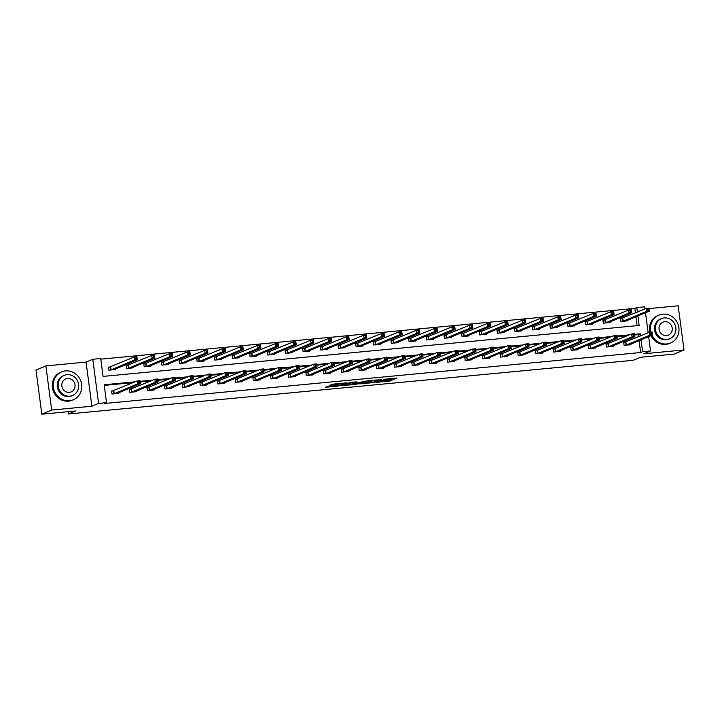 <?xml version="1.0" encoding="UTF-8"?>
<svg xmlns="http://www.w3.org/2000/svg" width="720" height="720" viewBox="0 0 720 720"><rect width="100%" height="100%" fill="white"/><g stroke="black" fill="none" stroke-linecap="round" stroke-linejoin="round"><path stroke-width="1.08" d="M376.218 382.356L390.033 381.006L397.08 378.027L383.436 379.332L387.999 379.251L379.827 380.844L384.39 380.763L383.598 381.168L376.218 382.356M328.104 386.136L325.368 387.279L338.481 386.037L347.031 382.788L331.632 384.291L329.985 385.344L344.385 383.355L339.615 385.416L328.104 386.136M41.814 414.198L36 370.053L45.882 365.904L51.696 410.049L41.814 414.198L75.546 410.985L68.427 413.973L633.267 360.288L640.386 357.3L674.118 354.096L684 349.947L643.815 353.763L650.538 350.946L642.609 351.702L640.638 352.53L104.544 403.488L106.524 402.651L98.595 403.407L92.79 359.271L100.71 358.515L103.068 376.407L639.153 325.449L637.902 315.936M51.696 410.049L91.881 406.224L98.595 403.407M359.199 383.94L374.535 382.482L381.582 379.503L366.183 381.006L359.199 383.94M355.752 384.39L341.856 385.632L350.406 382.383L356.805 381.861L354.627 383.157L359.856 382.527L364.401 381.114L357.255 384.129L355.716 384.075M684 349.947L678.186 305.802L649.044 308.574M68.13 411.696L68.427 413.973M640.638 352.53L639.072 340.623M638.559 336.771L638.28 334.638L634.644 334.98M627.57 335.655L616.986 336.654M609.912 337.329L599.328 338.337M592.254 339.012L581.67 340.011M574.596 340.686L564.012 341.694M556.938 342.369L546.354 343.368M539.28 344.043L528.696 345.051M521.622 345.726L511.038 346.725M503.964 347.4L493.371 348.408M486.306 349.083L475.713 350.082M468.648 350.757L458.055 351.765M450.99 352.44L440.397 353.439M433.332 354.114L422.739 355.122M415.674 355.797L405.081 356.796M398.016 357.471L387.423 358.479M380.358 359.154L369.765 360.153M362.7 360.828L352.107 361.836M345.033 362.502L334.449 363.51M327.375 364.185L316.791 365.193M309.717 365.859L299.133 366.867M292.059 367.542L281.475 368.55M274.401 369.216L263.817 370.224M256.743 370.899L246.159 371.907M239.085 372.573L228.501 373.581M221.427 374.256L210.843 375.264M203.769 375.93L193.185 376.938M186.111 377.613L175.527 378.621M168.453 379.287L157.869 380.295M150.795 380.97L140.211 381.978M133.137 382.644L104.247 385.389M625.545 342.189L623.709 342.36L624.105 345.339L630.891 344.7L630.81 344.088M607.887 343.863L606.051 344.034L606.447 347.022L613.233 346.374L613.152 345.762M590.229 345.546L588.393 345.717L588.789 348.696L595.575 348.057L595.494 347.445M572.571 347.22L570.735 347.391L571.131 350.379L577.917 349.731L577.836 349.119M554.913 348.903L553.077 349.074L553.473 352.053L560.259 351.414L560.178 350.802M537.255 350.577L535.419 350.748L535.815 353.736L542.601 353.088L542.52 352.476M519.588 352.26L517.761 352.431L518.148 355.41L524.943 354.771L524.862 354.159M501.93 353.934L500.103 354.105L500.49 357.093L507.285 356.445L507.204 355.833M484.272 355.617L482.445 355.788L482.832 358.767L489.627 358.128L489.546 357.516M466.614 357.291L464.787 357.462L465.174 360.45L471.969 359.802L471.888 359.19M448.956 358.974L447.129 359.145L447.516 362.124L454.311 361.485L454.23 360.873M431.298 360.648L429.471 360.819L429.858 363.807L436.653 363.159L436.572 362.547M413.64 362.331L411.813 362.502L412.2 365.481L418.995 364.842L418.914 364.23M395.982 364.005L394.155 364.176L394.542 367.164L401.337 366.516L401.256 365.904M378.324 365.688L376.497 365.859L376.884 368.838L383.679 368.199L383.598 367.587M360.666 367.362L358.83 367.533L359.226 370.521L366.021 369.873L365.94 369.261M343.008 369.045L341.172 369.216L341.568 372.195L348.363 371.556L348.282 370.944M325.35 370.719L323.514 370.89L323.91 373.878L330.705 373.23L330.624 372.618M307.692 372.402L305.856 372.573L306.252 375.552L313.047 374.913L312.966 374.301M290.034 374.076L288.198 374.247L288.594 377.235L295.389 376.587L295.308 375.975M272.376 375.759L270.54 375.93L270.936 378.909L277.731 378.27L277.65 377.658M254.718 377.433L252.882 377.604L253.278 380.592L260.064 379.944L259.992 379.332M237.06 379.107L235.224 379.287L235.62 382.266L242.406 381.618L242.334 381.015M219.402 380.79L217.566 380.961L217.962 383.949L224.748 383.301L224.667 382.689M201.744 382.464L199.908 382.644L200.304 385.623L207.09 384.975L207.009 384.372M184.086 384.147L182.25 384.318L182.646 387.306L189.432 386.658L189.351 386.046M166.428 385.821L164.592 386.001L164.988 388.98L171.774 388.332L171.693 387.729M148.77 387.504L146.934 387.675L147.33 390.663L154.116 390.015L154.035 389.403M131.112 389.178L129.276 389.358L129.672 392.337L136.458 391.689L136.377 391.086M113.445 390.861L111.618 391.032L112.014 394.02L118.8 393.372L118.719 392.76M635.418 312.912L634.824 308.385L100.791 359.145M637.101 325.647L635.931 316.764M622.404 318.33L620.568 318.501L620.964 321.48L627.75 320.841L627.669 320.229M604.746 320.004L602.91 320.175L603.306 323.163L610.092 322.515L610.011 321.903M587.088 321.687L585.252 321.858L585.648 324.837L592.434 324.198L592.353 323.586M569.43 323.361L567.594 323.532L567.99 326.52L574.776 325.872L574.695 325.26M551.772 325.044L549.936 325.215L550.332 328.194L557.118 327.555L557.037 326.943M534.105 326.718L532.278 326.889L532.674 329.877L539.46 329.229L539.379 328.617M516.447 328.401L514.62 328.572L515.007 331.551L521.802 330.912L521.721 330.3M498.789 330.075L496.962 330.246L497.349 333.234L504.144 332.586L504.063 331.974M481.131 331.758L479.304 331.929L479.691 334.908L486.486 334.269L486.405 333.657M463.473 333.432L461.646 333.603L462.033 336.591L468.828 335.943L468.747 335.331M445.815 335.115L443.988 335.286L444.375 338.265L451.17 337.626L451.089 337.014M428.157 336.789L426.33 336.96L426.717 339.948L433.512 339.3L433.431 338.688M410.499 338.472L408.672 338.643L409.059 341.622L415.854 340.983L415.773 340.371M392.841 340.146L391.014 340.317L391.401 343.305L398.196 342.657L398.115 342.045M375.183 341.829L373.356 342L373.743 344.979L380.538 344.34L380.457 343.728M357.525 343.503L355.689 343.674L356.085 346.662L362.88 346.014L362.799 345.402M339.867 345.186L338.031 345.357L338.427 348.336L345.222 347.697L345.141 347.085M322.209 346.86L320.373 347.031L320.769 350.019L327.564 349.371L327.483 348.759M304.551 348.534L302.715 348.714L303.111 351.693L309.906 351.045L309.825 350.442M286.893 350.217L285.057 350.388L285.453 353.376L292.248 352.728L292.167 352.116M269.235 351.891L267.399 352.071L267.795 355.05L274.59 354.402L274.509 353.799M251.577 353.574L249.741 353.745L250.137 356.733L256.923 356.085L256.851 355.473M233.919 355.248L232.083 355.428L232.479 358.407L239.265 357.759L239.193 357.156M216.261 356.931L214.425 357.102L214.821 360.09L221.607 359.442L221.526 358.83M198.603 358.605L196.767 358.785L197.163 361.764L203.949 361.116L203.868 360.513M180.945 360.288L179.109 360.459L179.505 363.447L186.291 362.799L186.21 362.187M163.287 361.962L161.451 362.142L161.847 365.121L168.633 364.473L168.552 363.87M145.629 363.645L143.793 363.816L144.189 366.804L150.975 366.156L150.894 365.544M127.962 365.319L126.135 365.499L126.531 368.478L133.317 367.83L133.236 367.227M110.304 367.002L108.477 367.173L108.864 370.161L115.659 369.513L115.578 368.901M91.881 406.224L86.067 362.088L45.882 365.904M86.067 362.088L92.79 359.271M634.824 308.385L636.804 307.557L644.724 306.81L645.003 308.889M135.117 381.816L104.166 384.759L106.524 402.651M640.539 335.943L640.26 333.801L634.563 334.35M629.55 334.818L616.905 336.024M611.892 336.501L599.238 337.707M594.234 338.175L581.58 339.381M576.576 339.858L563.922 341.055M558.918 341.532L546.264 342.738M541.26 343.215L528.606 344.412M523.602 344.889L510.948 346.095M505.935 346.572L493.29 347.769M488.277 348.246L475.632 349.452M470.619 349.929L457.974 351.126M452.961 351.603L440.316 352.809M435.303 353.286L422.658 354.483M417.645 354.96L405 356.166M399.987 356.643L387.342 357.84M382.329 358.317L369.684 359.523M364.671 360L352.026 361.197M347.013 361.674L334.368 362.88M329.355 363.357L316.71 364.554M311.697 365.031L299.052 366.237M294.039 366.714L281.394 367.911M276.381 368.388L263.736 369.594M258.723 370.071L246.078 371.268M241.065 371.745L228.42 372.951M223.407 373.428L210.762 374.625M205.749 375.102L193.095 376.308M188.091 376.785L175.437 377.982M170.433 378.459L157.779 379.665M152.775 380.142L140.121 381.339M642.609 351.702L641.043 339.795M645.507 312.741L648.144 332.748M648.648 336.6L650.538 350.946M637.398 312.084L636.804 307.557M638.28 334.638L640.26 333.801M384.345 380.466L389.871 379.818L393.525 378.288M362.529 382.545L368.118 382.014M372.357 382.644L379.584 379.845L372.618 380.853L368.217 382.77L372.357 382.644M368.217 382.77L368.064 381.573L370.53 380.475M350.685 383.67L345.258 384.183M350.964 384.327L358.533 383.085L350.964 384.327L350.811 383.139L350.793 384.462M353.718 382.212L352.431 382.455L352.584 383.652M350.811 383.139L352.431 382.455M625.923 321.012L649.377 311.121L646.551 311.391L646.155 308.403L620.604 318.771M647.64 309.006L646.155 308.403L648.99 308.133L649.377 311.121L648.774 308.898L647.64 309.006L647.793 310.194L648.927 310.086M647.793 310.194L646.551 311.391L622.791 321.309M648.774 308.898L648.99 308.133M623.745 342.63L649.296 332.262L652.131 331.992L652.518 334.98L629.064 344.871M652.068 333.945L652.518 334.98L649.692 335.25L649.296 332.262L650.781 332.865L650.934 334.053L652.068 333.945L651.915 332.757L650.781 332.865M625.932 345.168L649.692 335.25L650.934 334.053M652.131 331.992L651.915 332.757M652.005 335.196A15.111 14.13 67.2 0 0 666.702 343.962A15.111 14.13 67.2 0 0 670.581 342.981A15.111 14.13 67.2 0 0 678.465 325.602A15.111 14.13 67.2 0 0 662.769 314.136A15.111 14.13 67.2 0 0 658.89 315.108A15.111 14.13 67.2 0 0 650.907 332.109M651.015 335.61A15.111 14.13 67.2 0 0 665.712 344.376A15.111 14.13 67.2 0 0 669.591 343.395L670.581 342.981M669.852 338.697L668.943 339.084A10.881 10.179 -112.8 0 1 666.153 339.786A10.881 10.179 -112.8 0 1 654.849 331.524A10.881 10.179 -112.8 0 1 660.528 319.014L661.437 318.627A10.881 10.179 67.2 0 0 655.758 331.146A10.881 10.179 67.2 0 0 667.062 339.399A10.881 10.179 67.2 0 0 669.852 338.697A10.881 10.179 67.2 0 0 675.531 326.187A10.881 10.179 67.2 0 0 664.227 317.925A10.881 10.179 67.2 0 0 661.437 318.627M664.731 321.741A7.011 6.561 67.2 0 0 662.931 322.2A7.011 6.561 67.2 0 0 659.277 330.264A7.011 6.561 67.2 0 0 666.558 335.583A7.011 6.561 67.2 0 0 668.358 335.133A7.011 6.561 67.2 0 0 672.012 327.069A7.011 6.561 67.2 0 0 664.731 321.741M658.89 315.108L657.9 315.522A15.111 14.13 67.2 0 0 649.845 332.217M69.48 400.725A15.111 14.13 67.2 0 0 73.368 399.753A15.111 14.13 67.2 0 0 81.252 382.374A15.111 14.13 67.2 0 0 65.556 370.899A15.111 14.13 67.2 0 0 61.668 371.871A15.111 14.13 67.2 0 0 53.793 389.25A15.111 14.13 67.2 0 0 69.48 400.725M61.668 371.871L60.687 372.285A15.111 14.13 67.2 0 0 52.803 389.664A15.111 14.13 67.2 0 0 68.49 401.139A15.111 14.13 67.2 0 0 72.378 400.167L73.368 399.753M72.639 395.469L71.73 395.847A10.881 10.179 -112.8 0 1 68.931 396.549A10.881 10.179 -112.8 0 1 57.636 388.287A10.881 10.179 -112.8 0 1 63.306 375.777L64.215 375.399A10.881 10.179 67.2 0 0 58.545 387.909A10.881 10.179 67.2 0 0 69.84 396.171A10.881 10.179 67.2 0 0 72.639 395.469A10.881 10.179 67.2 0 0 78.318 382.95A10.881 10.179 67.2 0 0 67.014 374.697A10.881 10.179 67.2 0 0 64.215 375.399M67.518 378.513A7.011 6.561 67.2 0 0 65.718 378.963A7.011 6.561 67.2 0 0 62.055 387.027A7.011 6.561 67.2 0 0 69.336 392.346A7.011 6.561 67.2 0 0 71.145 391.896A7.011 6.561 67.2 0 0 74.799 383.832A7.011 6.561 67.2 0 0 67.518 378.513M608.265 322.686L631.719 312.795L628.893 313.065L628.497 310.086L602.946 320.445M629.982 310.68L628.497 310.086L631.332 309.816L631.719 312.795L631.116 310.572L629.982 310.68L630.135 311.877L631.269 311.769M630.135 311.877L628.893 313.065L605.133 322.983M631.116 310.572L631.332 309.816M590.607 324.369L614.061 314.478L611.235 314.748L610.839 311.76L585.288 322.128M612.324 312.363L610.839 311.76L613.674 311.49L614.061 314.478L613.458 312.255L612.324 312.363L612.477 313.551L613.611 313.443M612.477 313.551L611.235 314.748L587.475 324.666M613.458 312.255L613.674 311.49M611.397 346.527L634.86 336.654L632.034 336.924L631.638 333.945L634.473 333.675L634.86 336.654L634.257 334.431L633.123 334.539L633.276 335.736L634.41 335.628M608.274 346.851L632.034 336.924L633.276 335.736M606.087 344.304L631.638 333.945L633.123 334.539M634.473 333.675L634.257 334.431M593.739 348.21L617.202 338.337L614.376 338.607L613.98 335.619L616.815 335.349L617.202 338.337L616.599 336.114L615.465 336.222L615.618 337.41L616.752 337.302M590.616 348.525L614.376 338.607L615.618 337.41M588.429 345.987L613.98 335.619L615.465 336.222M616.815 335.349L616.599 336.114M572.94 326.025L596.403 316.152L593.577 316.422L593.181 313.443L567.63 323.802M594.666 314.037L593.181 313.443L596.016 313.173L596.403 316.152L595.8 313.929L594.666 314.037L594.819 315.234L595.953 315.126M594.819 315.234L593.577 316.422L569.817 326.34M595.8 313.929L596.016 313.173M555.291 327.726L578.745 317.835L575.919 318.105L575.523 315.117L549.972 325.485M577.008 315.72L575.523 315.117L578.358 314.847L578.745 317.835L578.133 315.612L577.008 315.72L577.161 316.908L578.295 316.8M577.161 316.908L575.919 318.105L552.159 328.023M578.133 315.612L578.358 314.847M537.615 329.382L561.087 319.509L558.261 319.779L557.865 316.8L532.314 327.159M559.35 317.394L557.865 316.8L560.7 316.53L561.087 319.509L560.475 317.286L559.35 317.394L559.503 318.591L560.637 318.483M559.503 318.591L558.261 319.779L534.501 329.697M560.475 317.286L560.7 316.53M570.771 347.661L596.322 337.302L599.157 337.032L599.544 340.011L576.09 349.902M599.094 338.985L599.544 340.011L596.718 340.281L596.322 337.302L597.807 337.896L597.96 339.093L599.094 338.985L598.941 337.788L597.807 337.896M572.958 350.199L596.718 340.281L597.96 339.093M599.157 337.032L598.941 337.788M553.113 349.344L578.664 338.976L581.499 338.706L581.886 341.694L558.432 351.585M581.436 340.659L581.886 341.694L579.06 341.964L578.664 338.976L580.149 339.579L580.302 340.767L581.436 340.659L581.274 339.471L580.149 339.579M555.3 351.882L579.06 341.964L580.302 340.767M581.499 338.706L581.274 339.471M540.765 353.241L564.228 343.368L561.402 343.638L561.006 340.659L563.841 340.389L564.228 343.368L563.616 341.145L562.491 341.253L562.644 342.45L563.778 342.342M537.642 353.556L561.402 343.638L562.644 342.45M535.455 351.018L561.006 340.659L562.491 341.253M563.841 340.389L563.616 341.145M517.797 352.701L543.348 342.333L546.183 342.063L546.57 345.051L523.116 354.942M546.12 344.016L546.57 345.051L543.744 345.321L543.348 342.333L544.833 342.936L544.986 344.124L546.12 344.016L545.958 342.828L544.833 342.936M519.984 355.239L543.744 345.321L544.986 344.124M546.183 342.063L545.958 342.828M500.139 354.375L525.69 344.016L528.516 343.746L528.912 346.725L505.458 356.616M528.462 345.699L528.912 346.725L526.086 346.995L525.69 344.016L527.175 344.61L527.328 345.807L528.462 345.699L528.3 344.502L527.175 344.61M502.326 356.913L526.086 346.995L527.328 345.807M528.516 343.746L528.3 344.502M487.782 358.281L511.254 348.408L508.428 348.678L508.032 345.69L510.858 345.42L511.254 348.408L510.642 346.185L509.517 346.293L509.67 347.481L510.804 347.373M484.668 358.596L508.428 348.678L509.67 347.481M482.481 356.058L508.032 345.69L509.517 346.293M510.858 345.42L510.642 346.185M470.124 359.955L493.596 350.082L490.77 350.352L490.374 347.373L493.2 347.103L493.596 350.082L492.984 347.859L491.85 347.967L492.012 349.164L493.146 349.056M467.01 360.27L490.77 350.352L492.012 349.164M464.823 357.732L490.374 347.373L491.85 347.967M493.2 347.103L492.984 347.859M447.165 359.415L472.716 349.047L475.542 348.777L475.938 351.765L452.475 361.656M475.488 350.73L475.938 351.765L473.112 352.035L472.716 349.047L474.192 349.65L474.354 350.838L475.488 350.73L475.326 349.542L474.192 349.65M449.352 361.953L473.112 352.035L474.354 350.838M475.542 348.777L475.326 349.542M429.507 361.089L455.058 350.73L457.884 350.46L458.28 353.439L434.817 363.33M457.83 352.413L458.28 353.439L455.454 353.709L455.058 350.73L456.534 351.324L456.696 352.521L457.83 352.413L457.668 351.216L456.534 351.324M431.694 363.627L455.454 353.709L456.696 352.521M457.884 350.46L457.668 351.216M417.15 364.995L440.622 355.122L437.787 355.392L437.4 352.404L440.226 352.134L440.622 355.122L440.01 352.899L438.876 353.007L439.038 354.195L440.172 354.087M414.036 365.31L437.787 355.392L439.038 354.195M411.849 362.772L437.4 352.404L438.876 353.007M440.226 352.134L440.01 352.899M394.182 364.446L419.742 354.087L422.568 353.817L422.964 356.796L399.501 366.687M422.514 355.77L422.964 356.796L420.129 357.066L419.742 354.087L421.218 354.681L421.38 355.878L422.514 355.77L422.352 354.573L421.218 354.681M396.378 366.984L420.129 357.066L421.38 355.878M422.568 353.817L422.352 354.573M376.524 366.129L402.084 355.761L404.91 355.491L405.306 358.479L381.834 368.343M404.847 357.444L405.306 358.479L402.471 358.749L402.084 355.761L403.56 356.364L403.722 357.552L404.847 357.444L404.694 356.256L403.56 356.364M378.72 368.667L402.471 358.749L403.722 357.552M404.91 355.491L404.694 356.256M364.176 370.026L387.648 360.153L384.813 360.423L384.426 357.444L387.252 357.174L387.648 360.153L387.036 357.93L385.902 358.038L386.064 359.235L387.189 359.127M361.062 370.341L384.813 360.423L386.064 359.235M358.866 367.803L384.426 357.444L385.902 358.038M387.252 357.174L387.036 357.93M341.208 369.486L366.768 359.118L369.594 358.848L369.99 361.836L346.527 371.727M369.531 360.801L369.99 361.836L367.155 362.106L366.768 359.118L368.244 359.721L368.406 360.909L369.531 360.801L369.378 359.613L368.244 359.721M343.404 372.024L367.155 362.106L368.406 360.909M369.594 358.848L369.378 359.613M323.55 371.16L349.11 360.801L351.936 360.531L352.332 363.51L328.869 373.401M351.873 362.484L352.332 363.51L349.497 363.78L349.11 360.801L350.586 361.395L350.748 362.592L351.873 362.484L351.72 361.287L350.586 361.395M325.746 373.698L349.497 363.78L350.748 362.592M351.936 360.531L351.72 361.287M311.202 375.066L334.674 365.193L331.839 365.463L331.452 362.475L334.278 362.205L334.674 365.193L334.062 362.97L332.928 363.078L333.09 364.266L334.215 364.158M308.088 375.381L331.839 365.463L333.09 364.266M305.892 372.843L331.452 362.475L332.928 363.078M334.278 362.205L334.062 362.97M293.544 376.74L317.016 366.867L314.181 367.137L313.794 364.158L316.62 363.888L317.016 366.867L316.404 364.644L315.27 364.752L315.432 365.949L316.557 365.841M290.43 377.055L314.181 367.137L315.432 365.949M288.234 374.517L313.794 364.158L315.27 364.752M316.62 363.888L316.404 364.644M270.576 376.2L296.127 365.832L298.962 365.562L299.358 368.55L275.895 378.441M298.899 367.515L299.358 368.55L296.523 368.82L296.127 365.832L297.612 366.435L297.765 367.623L298.899 367.515L298.746 366.327L297.612 366.435M272.763 378.738L296.523 368.82L297.765 367.623M298.962 365.562L298.746 366.327M252.918 377.874L278.469 367.515L281.304 367.245L281.7 370.224L258.237 380.115M281.241 369.198L281.7 370.224L278.865 370.494L278.469 367.515L279.954 368.109L280.107 369.306L281.241 369.198L281.088 368.001L279.954 368.109M255.105 380.412L278.865 370.494L280.107 369.306M281.304 367.245L281.088 368.001M519.957 331.056L543.429 321.192L540.603 321.462L540.207 318.474L514.656 328.842M541.692 319.077L540.207 318.474L543.042 318.204L543.429 321.192L542.817 318.969L541.692 319.077L541.845 320.265L542.979 320.157M541.845 320.265L540.603 321.462L516.843 331.38M542.817 318.969L543.042 318.204M502.308 332.757L525.771 322.866L522.945 323.136L522.549 320.157L496.998 330.516M524.034 320.751L522.549 320.157L525.375 319.887L525.771 322.866L525.159 320.643L524.034 320.751L524.187 321.948L525.321 321.84M524.187 321.948L522.945 323.136L499.185 333.054M525.159 320.643L525.375 319.887M484.641 334.413L508.113 324.549L505.287 324.819L504.891 321.831L479.34 332.199M506.376 322.434L504.891 321.831L507.717 321.561L508.113 324.549L507.501 322.326L506.376 322.434L506.529 323.622L507.663 323.514M506.529 323.622L505.287 324.819L481.527 334.737M507.501 322.326L507.717 321.561M466.992 336.114L490.455 326.223L487.629 326.493L487.233 323.514L461.682 333.873M488.709 324.108L487.233 323.514L490.059 323.244L490.455 326.223L489.843 324L488.709 324.108L488.871 325.305L490.005 325.197M488.871 325.305L487.629 326.493L463.869 336.411M489.843 324L490.059 323.244M449.334 337.797L472.797 327.906L469.971 328.176L469.575 325.188L444.024 335.556M471.051 325.791L469.575 325.188L472.401 324.918L472.797 327.906L472.185 325.683L471.051 325.791L471.213 326.979L472.347 326.871M471.213 326.979L469.971 328.176L446.211 338.094M472.185 325.683L472.401 324.918M431.676 339.471L455.139 329.58L452.304 329.85L451.917 326.871L426.366 337.23M453.393 327.465L451.917 326.871L454.743 326.601L455.139 329.58L454.527 327.357L453.393 327.465L453.555 328.662L454.689 328.554M453.555 328.662L452.304 329.85L428.553 339.768M454.527 327.357L454.743 326.601M414.009 341.127L437.481 331.263L434.646 331.533L434.259 328.545L408.708 338.913M435.735 329.148L434.259 328.545L437.085 328.275L437.481 331.263L436.869 329.04L435.735 329.148L435.897 330.336L437.031 330.228M435.897 330.336L434.646 331.533L410.895 341.451M436.869 329.04L437.085 328.275M396.351 342.801L419.823 332.937L416.988 333.207L416.601 330.228L391.041 340.587M418.077 330.822L416.601 330.228L419.427 329.958L419.823 332.937L419.211 330.714L418.077 330.822L418.239 332.019L419.373 331.911M418.239 332.019L416.988 333.207L393.237 343.125M419.211 330.714L419.427 329.958M378.702 344.511L402.165 334.62L399.33 334.89L398.943 331.902L373.383 342.27M400.419 332.505L398.943 331.902L401.769 331.632L402.165 334.62L401.553 332.397L400.419 332.505L400.581 333.693L401.706 333.585M400.581 333.693L399.33 334.89L375.579 344.808M401.553 332.397L401.769 331.632M361.035 346.158L384.507 336.294L381.672 336.564L381.285 333.585L355.725 343.944M382.761 334.179L381.285 333.585L384.111 333.315L384.507 336.294L383.895 334.071L382.761 334.179L382.923 335.376L384.048 335.268M382.923 335.376L381.672 336.564L357.921 346.482M383.895 334.071L384.111 333.315M343.377 347.841L366.849 337.977L364.014 338.247L363.627 335.259L338.067 345.627M365.103 335.862L363.627 335.259L366.453 334.989L366.849 337.977L366.237 335.754L365.103 335.862L365.265 337.05L366.39 336.942M365.265 337.05L364.014 338.247L340.263 348.165M366.237 335.754L366.453 334.989M325.728 349.542L349.191 339.651L346.356 339.921L345.969 336.942L320.409 347.301M347.445 337.536L345.969 336.942L348.795 336.672L349.191 339.651L348.579 337.428L347.445 337.536L347.607 338.733L348.732 338.625M347.607 338.733L346.356 339.921L322.605 349.839M348.579 337.428L348.795 336.672M308.061 351.198L331.533 341.334L328.698 341.604L328.311 338.616L302.751 348.984M329.787 339.219L328.311 338.616L331.137 338.346L331.533 341.334L330.921 339.111L329.787 339.219L329.949 340.407L331.074 340.299M329.949 340.407L328.698 341.604L304.947 351.522M330.921 339.111L331.137 338.346M290.412 352.899L313.875 343.008L311.04 343.278L310.653 340.299L285.093 350.658M312.129 340.893L310.653 340.299L313.479 340.029L313.875 343.008L313.263 340.785L312.129 340.893L312.282 342.09L313.416 341.982M312.282 342.09L311.04 343.278L287.289 353.196M313.263 340.785L313.479 340.029M272.754 354.582L296.217 344.691L293.382 344.961L292.986 341.973L267.435 352.341M294.471 342.576L292.986 341.973L295.821 341.703L296.217 344.691L295.605 342.468L294.471 342.576L294.624 343.764L295.758 343.656M294.624 343.764L293.382 344.961L269.622 354.879M295.605 342.468L295.821 341.703M255.096 356.256L278.55 346.365L275.724 346.635L275.328 343.656L249.777 354.015M276.813 344.25L275.328 343.656L278.163 343.386L278.55 346.365L277.947 344.142L276.813 344.25L276.966 345.447L278.1 345.339M276.966 345.447L275.724 346.635L251.964 356.553M277.947 344.142L278.163 343.386M237.429 357.912L260.892 348.048L258.066 348.318L257.67 345.33L232.119 355.698M259.155 345.933L257.67 345.33L260.505 345.06L260.892 348.048L260.289 345.825L259.155 345.933L259.308 347.121L260.442 347.013M259.308 347.121L258.066 348.318L234.306 358.236M260.289 345.825L260.505 345.06M219.771 359.586L243.234 349.722L240.408 349.992L240.012 347.013L214.461 357.372M241.497 347.607L240.012 347.013L242.847 346.743L243.234 349.722L242.631 347.499L241.497 347.607L241.65 348.804L242.784 348.696M241.65 348.804L240.408 349.992L216.648 359.91M242.631 347.499L242.847 346.743M240.57 381.78L264.033 371.907L261.207 372.177L260.811 369.189L263.646 368.919L264.033 371.907L263.43 369.684L262.296 369.792L262.449 370.98L263.583 370.872M237.447 382.095L261.207 372.177L262.449 370.98M235.26 379.557L260.811 369.189L262.296 369.792M263.646 368.919L263.43 369.684M217.602 381.231L243.153 370.872L245.988 370.602L246.375 373.581L222.921 383.472M245.925 372.555L246.375 373.581L243.549 373.851L243.153 370.872L244.638 371.466L244.791 372.663L245.925 372.555L245.772 371.358L244.638 371.466M219.789 383.769L243.549 373.851L244.791 372.663M245.988 370.602L245.772 371.358M202.122 361.296L225.576 351.405L222.75 351.675L222.354 348.687L196.803 359.055M223.839 349.29L222.354 348.687L225.189 348.417L225.576 351.405L224.973 349.182L223.839 349.29L223.992 350.478L225.126 350.37M223.992 350.478L222.75 351.675L198.99 361.593M224.973 349.182L225.189 348.417M199.944 382.914L225.495 372.546L228.33 372.276L228.717 375.264L205.254 385.128M228.267 374.229L228.717 375.264L225.891 375.534L225.495 372.546L226.98 373.149L227.133 374.337L228.267 374.229L228.114 373.041L226.98 373.149M202.131 385.452L225.891 375.534L227.133 374.337M228.33 372.276L228.114 373.041M184.455 362.943L207.918 353.079L205.092 353.349L204.696 350.37L179.145 360.729M206.181 350.964L204.696 350.37L207.531 350.1L207.918 353.079L207.315 350.856L206.181 350.964L206.334 352.161L207.468 352.053M206.334 352.161L205.092 353.349L181.332 363.267M207.315 350.856L207.531 350.1M187.596 386.811L211.059 376.938L208.233 377.208L207.837 374.229L210.672 373.959L211.059 376.938L210.456 374.715L209.322 374.823L209.475 376.02L210.609 375.912M184.473 387.126L208.233 377.208L209.475 376.02M182.286 384.588L207.837 374.229L209.322 374.823M210.672 373.959L210.456 374.715M166.797 364.626L190.26 354.762L187.434 355.032L187.038 352.044L161.487 362.412M188.523 352.647L187.038 352.044L189.873 351.774L190.26 354.762L189.657 352.539L188.523 352.647L188.676 353.835L189.81 353.727M188.676 353.835L187.434 355.032L163.674 364.95M189.657 352.539L189.873 351.774M164.628 386.271L190.179 375.903L193.014 375.633L193.401 378.621L169.947 388.512M192.951 377.586L193.401 378.621L190.575 378.891L190.179 375.903L191.664 376.506L191.817 377.694L192.951 377.586L192.798 376.398L191.664 376.506M166.815 388.809L190.575 378.891L191.817 377.694M193.014 375.633L192.798 376.398M149.148 366.327L172.602 356.436L169.776 356.706L169.38 353.727L143.829 364.086M170.865 354.321L169.38 353.727L172.215 353.457L172.602 356.436L171.99 354.213L170.865 354.321L171.018 355.518L172.152 355.41M171.018 355.518L169.776 356.706L146.016 366.624M171.99 354.213L172.215 353.457M146.97 387.945L172.521 377.586L175.356 377.316L175.743 380.295L152.289 390.186M175.293 379.269L175.743 380.295L172.917 380.565L172.521 377.586L174.006 378.18L174.159 379.377L175.293 379.269L175.131 378.072L174.006 378.18M149.157 390.483L172.917 380.565L174.159 379.377M175.356 377.316L175.131 378.072M131.472 367.983L154.944 358.119L152.118 358.389L151.722 355.401L126.171 365.769M153.207 356.004L151.722 355.401L154.557 355.131L154.944 358.119L154.332 355.896L153.207 356.004L153.36 357.192L154.494 357.084M153.36 357.192L152.118 358.389L128.358 368.307M154.332 355.896L154.557 355.131M134.622 391.851L158.085 381.978L155.259 382.248L154.863 379.26L157.698 378.99L158.085 381.978L157.473 379.755L156.348 379.863L156.501 381.051L157.635 380.943M131.499 392.166L155.259 382.248L156.501 381.051M129.312 389.628L154.863 379.26L156.348 379.863M157.698 378.99L157.473 379.755M113.832 369.684L137.286 359.793L134.46 360.063L134.064 357.084L108.513 367.443M135.549 357.678L134.064 357.084L136.899 356.814L137.286 359.793L136.674 357.57L135.549 357.678L135.702 358.875L136.836 358.767M135.702 358.875L134.46 360.063L110.7 369.981M136.674 357.57L136.899 356.814M116.964 393.525L140.427 383.652L137.601 383.922L137.205 380.943L140.04 380.673L140.427 383.652L139.815 381.429L138.69 381.537L138.843 382.734L139.977 382.626M113.841 393.84L137.601 383.922L138.843 382.734M111.654 391.302L137.205 380.943L138.69 381.537M140.04 380.673L139.815 381.429M389.871 379.818L390.033 381.006M388.377 380.088L388.53 381.276M374.472 382.005L374.535 382.482M372.546 380.277L372.618 380.853M368.271 381.42L368.433 382.608M353.772 382.068L353.907 383.094M357.192 383.643L357.255 384.129M338.202 383.544L338.265 384.048M336.978 383.661L337.095 384.543M335.466 383.805L335.592 384.813M339.912 385.29L339.975 385.767M622.755 318.222L623.151 321.21M622.53 318.294L622.917 321.282M626.058 345.141L625.671 342.153M626.292 345.069L625.896 342.081M605.097 319.905L605.493 322.884M604.872 319.977L605.259 322.956M587.439 321.579L587.835 324.567M587.205 321.651L587.601 324.639M608.4 346.815L608.013 343.836M608.634 346.743L608.238 343.764M590.742 348.498L590.346 345.51M590.976 348.426L590.58 345.438M569.781 323.262L570.177 326.241M569.547 323.334L569.943 326.313M552.123 324.936L552.519 327.924M551.889 325.008L552.285 327.996M534.465 326.619L534.852 329.598M534.231 326.691L534.627 329.67M573.084 350.172L572.688 347.193M573.318 350.1L572.922 347.121M555.426 351.855L555.03 348.867M555.66 351.783L555.264 348.795M537.768 353.529L537.372 350.55M537.993 353.457L537.606 350.478M520.11 355.212L519.714 352.224M520.335 355.14L519.948 352.152M502.452 356.886L502.056 353.907M502.677 356.814L502.29 353.835M484.794 358.569L484.398 355.581M485.019 358.497L484.632 355.509M467.136 360.243L466.74 357.264M467.361 360.171L466.974 357.192M449.478 361.926L449.082 358.938M449.703 361.854L449.316 358.866M431.82 363.6L431.424 360.621M432.045 363.528L431.658 360.549M414.162 365.283L413.766 362.295M414.387 365.211L414 362.223M396.504 366.957L396.108 363.978M396.729 366.885L396.342 363.906M378.846 368.64L378.45 365.652M379.071 368.568L378.675 365.58M361.188 370.314L360.792 367.335M361.413 370.242L361.017 367.263M343.53 371.988L343.134 369.009M343.755 371.925L343.359 368.937M325.863 373.671L325.476 370.692M326.097 373.599L325.701 370.62M308.205 375.345L307.818 372.366M308.439 375.282L308.043 372.294M290.547 377.028L290.16 374.049M290.781 376.956L290.385 373.977M272.889 378.702L272.502 375.723M273.123 378.639L272.727 375.651M255.231 380.385L254.844 377.406M255.465 380.313L255.069 377.334M516.807 328.293L517.194 331.281M516.573 328.365L516.969 331.353M499.149 329.976L499.536 332.955M498.915 330.048L499.311 333.027M481.491 331.65L481.878 334.638M481.257 331.722L481.653 334.71M463.833 333.333L464.22 336.312M463.599 333.405L463.995 336.384M446.175 335.007L446.562 337.995M445.941 335.079L446.337 338.067M428.517 336.69L428.904 339.669M428.283 336.762L428.679 339.741M410.859 338.364L411.246 341.352M410.625 338.436L411.021 341.415M393.192 340.047L393.588 343.026M392.967 340.119L393.363 343.098M375.534 341.721L375.93 344.709M375.309 341.793L375.705 344.772M357.876 343.404L358.272 346.383M357.651 343.476L358.047 346.455M340.218 345.078L340.614 348.066M339.993 345.15L340.389 348.129M322.56 346.761L322.956 349.74M322.335 346.833L322.722 349.812M304.902 348.435L305.298 351.423M304.677 348.507L305.064 351.486M287.244 350.118L287.64 353.097M287.019 350.19L287.406 353.169M269.586 351.792L269.982 354.78M269.361 351.864L269.748 354.843M251.928 353.475L252.324 356.454M251.703 353.547L252.09 356.526M234.27 355.149L234.666 358.137M234.045 355.221L234.432 358.2M216.612 356.832L217.008 359.811M216.387 356.904L216.774 359.883M237.573 382.059L237.186 379.08M237.807 381.996L237.411 379.008M219.915 383.742L219.528 380.763M220.149 383.67L219.753 380.691M198.954 358.506L199.35 361.494M198.729 358.578L199.116 361.557M202.257 385.416L201.87 382.437M202.491 385.353L202.095 382.365M181.296 360.189L181.692 363.168M181.062 360.261L181.458 363.24M184.599 387.099L184.212 384.12M184.833 387.027L184.437 384.048M163.638 361.863L164.034 364.851M163.404 361.935L163.8 364.914M166.941 388.773L166.545 385.794M167.175 388.71L166.779 385.722M145.98 363.546L146.376 366.525M145.746 363.618L146.142 366.597M149.283 390.456L148.887 387.477M149.517 390.384L149.121 387.405M128.322 365.22L128.709 368.208M128.088 365.292L128.484 368.271M131.625 392.13L131.229 389.151M131.85 392.067L131.463 389.079M110.664 366.903L111.051 369.882M110.43 366.975L110.826 369.954M113.967 393.813L113.571 390.834M114.192 393.741L113.805 390.762M384.327 380.277L384.39 380.763M353.7 382.068L353.844 383.148M333.432 385.632L333.495 386.109"/></g></svg>
